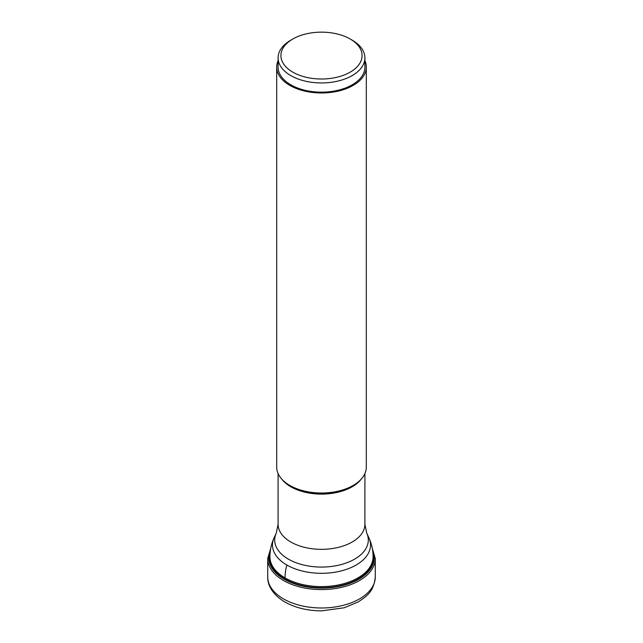 <?xml version="1.0" encoding="UTF-8"?>
<svg xmlns="http://www.w3.org/2000/svg" width="643" height="643" viewBox="0 0 643 643"><rect width="100%" height="100%" fill="white"/><g stroke="black" fill="none" stroke-linecap="round" stroke-linejoin="round"><path stroke-width="0.96" d="M278.097 60.659A44.809 25.873 0 0 0 276.691 67.105A44.809 25.873 0 0 0 289.816 85.398A44.809 25.873 0 0 0 338.652 91.009A44.809 25.873 0 0 0 366.309 67.105L366.309 467.139A44.809 25.873 180 0 1 353.192 485.433L352.661 485.738A44.062 25.439 180 0 1 290.347 485.738A44.062 25.439 180 0 1 290.339 485.738A44.062 25.439 180 0 1 290.314 485.722M353.192 485.433A44.809 25.873 180 0 1 289.816 485.433A44.809 25.873 180 0 1 289.808 485.433A44.809 25.873 180 0 1 276.691 467.139L276.691 67.105M366.309 67.105A44.809 25.873 0 0 0 364.902 60.659M364.902 57.886L364.902 67.105A43.402 25.061 180 0 1 352.187 84.82A43.402 25.061 180 0 1 304.895 90.253A43.402 25.061 180 0 1 278.097 67.105L278.097 57.886A43.402 25.061 0 0 0 290.813 75.601A43.402 25.061 0 0 0 352.187 75.601A43.402 25.061 0 0 0 364.902 57.886A43.402 25.061 0 0 0 352.187 40.163L350.194 39.014A40.581 23.429 180 0 1 350.194 72.145A40.581 23.429 180 0 1 292.806 72.145A40.581 23.429 180 0 1 292.806 39.014L290.813 40.163A43.402 25.061 0 0 0 278.097 57.886M290.813 40.163L292.806 39.014A40.581 23.429 180 0 1 350.194 39.014M375.279 576.94A53.779 31.049 180 0 1 342.076 605.626A53.779 31.049 180 0 1 283.475 598.89A53.779 31.049 180 0 1 267.721 576.94C267.375 584.109 271.772 594.228 284.881 601.993C295.362 607.844 307.635 610.802 321.701 610.85L344.214 607.772L358.296 601.888C366.743 596.174 373.768 591.801 375.279 576.94L375.279 558.542A53.779 31.049 0 0 1 342.076 587.22A53.779 31.049 0 0 1 283.475 580.492A53.779 31.049 0 0 1 267.721 558.542L267.721 576.94M372.562 550.087A52.734 30.446 180 0 1 347.646 584.125A52.734 30.446 180 0 1 284.214 579.214A52.734 30.446 180 0 1 270.438 550.087M270.076 553.213A52.003 30.028 0 0 0 284.728 578.917A52.003 30.028 0 0 0 344.937 584.487A52.003 30.028 0 0 0 372.924 553.213M285.034 577.88A51.569 29.771 0 0 0 341.232 584.334A51.569 29.771 0 0 0 373.069 556.83C373.053 550.151 371.646 543.785 368.865 537.717L368.865 537.717A49.013 28.3 180 0 1 345.974 569.521A49.013 28.3 180 0 1 286.842 565.012A49.013 28.3 180 0 1 274.135 537.717L274.135 537.717C271.354 543.785 269.956 550.151 269.931 556.83A51.569 29.771 0 0 0 285.034 577.88A42.342 24.45 120 0 1 286.842 565.012M274.135 537.717L276.273 533.095A46.802 27.022 0 0 0 288.369 559.137A46.802 27.022 0 0 0 288.402 559.153A46.802 27.022 0 0 0 344.873 563.461A46.802 27.022 0 0 0 366.727 533.095L368.865 537.717M366.727 533.095L364.902 524.278A43.402 25.061 180 0 1 338.105 547.434A43.402 25.061 180 0 1 290.813 542.001A43.402 25.061 180 0 1 290.781 541.985A43.402 25.061 180 0 1 278.097 524.278L276.273 533.095M281.61 478.922A43.402 25.061 0 0 0 290.781 486.751A43.402 25.061 0 0 0 290.813 486.767A43.402 25.061 0 0 0 361.39 478.922M270.799 548.005L267.721 558.542M372.201 548.005L375.279 558.542M364.902 473.578L364.902 524.278M278.097 473.578L278.097 524.278"/></g></svg>
